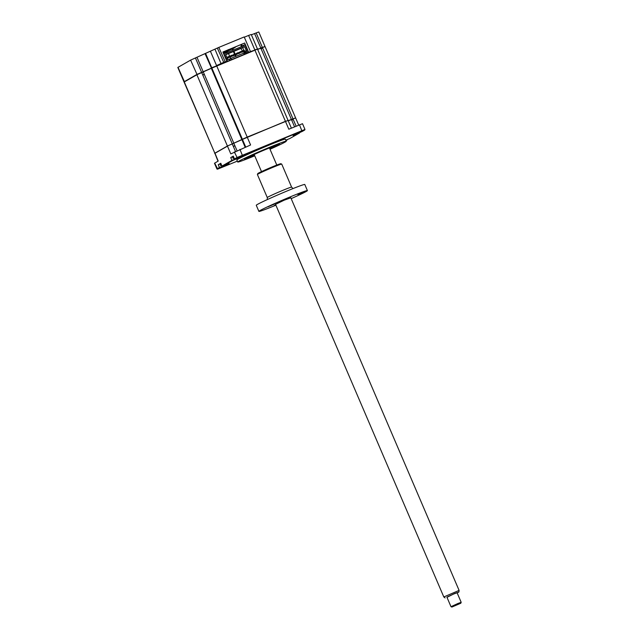 <?xml version="1.0" encoding="UTF-8"?>
<svg xmlns="http://www.w3.org/2000/svg" width="639" height="639" viewBox="0 0 639 639"><rect width="100%" height="100%" fill="white"/><g stroke="black" fill="none" stroke-linecap="round" stroke-linejoin="round"><path stroke-width="0.96" d="M249.322 52.358L250.36 51.32L244.202 36.942L218.802 47.414L225.311 61.951L222.228 63.533M250.184 51.703L254.809 50.098M244.314 37.206L248.619 35.433L254.777 49.81L257.293 49.147M257.549 49.195L260.776 48.221M251.383 34.81L254.586 33.555L260.752 47.933L264.682 46.671M262.613 47.965L261.127 48.812M264.714 46.367L263.923 46.943M214.888 153.288L183.984 81.832L196.772 74.507L212.052 67.894M183.984 81.824L177.818 67.446L190.614 60.122L205.566 53.372L211.733 67.75L216.581 65.865M205.047 53.668L211.525 68.189M197.004 57.302L233.818 143.192L247.205 137.089L287.742 120.579M211.333 68.325L211.852 68.038M190.614 60.122L197.092 74.643M205.566 53.372L210.391 51.192L216.557 65.577L224.96 61.791M210.391 51.192L218.802 47.414M248.619 35.433L251.239 34.474L257.405 48.852M254.586 33.555L258.779 31.95L264.945 46.328M212.507 71.073L213.059 70.841L212.499 71.057M204.344 74.42L202.771 75.075L204.352 74.436M214.992 49.299L221.182 63.964M222.971 52.174L244.673 43.029L248.659 52.318L246.662 53.46M241.622 44.482L242.277 45.992M244.673 43.029L222.899 52.015L226.885 61.304L225.311 61.951M224.888 62.438L226.885 61.304M260.888 48.26L262.461 47.613M262.525 47.749L260.976 48.452M213.003 70.713L212.452 70.945M204.296 74.308L202.723 74.955M201.74 72.654L203.338 72.071M211.429 68.549L211.964 68.309M201.708 72.59L203.202 71.975M257.661 49.443L262.437 47.55M250.232 51.671L248.659 52.318M222.068 167.346L226.829 165.142L222.068 167.346M297.886 133.12L302.646 130.915L297.886 133.12M240.863 156.635L245.624 154.43L240.863 156.635M270.017 149.262A26.391 1.046 156.8 0 0 286.248 141.227L285.369 139.19A26.391 1.046 156.8 0 0 268.707 145.261A26.391 1.046 156.8 0 0 236.853 159.982L237.724 162.018A26.391 1.046 156.8 0 0 254.386 155.948A26.391 1.046 156.8 0 0 254.737 155.812M286.248 141.227A26.391 1.046 156.8 0 0 269.578 147.297A26.391 1.046 156.8 0 0 237.724 162.018M269.89 148.975A19.05 0.751 156.8 0 0 279.499 144.118A19.05 0.751 156.8 0 0 267.469 148.496A19.05 0.751 156.8 0 0 244.473 159.127A19.05 0.751 156.8 0 0 254.61 155.525A18.843 0.743 156.8 0 1 244.689 159.071A18.843 0.743 156.8 0 1 267.406 148.536A18.843 0.743 156.8 0 1 279.307 144.23A18.843 0.743 156.8 0 1 269.89 148.967M294.571 126.841L291.456 119.573L288.253 120.835M291.392 128.151L288.109 120.499L285.393 121.346L242.437 139.39L245.696 146.994M237.349 161.132L217.476 169.199L229.161 163.672L222.628 166.228L232.348 160.685L241.67 156.539L235.136 159.095L234.489 158.927L236.765 157.633L304.971 129.437L302.519 123.71L288.812 129.214L285.489 121.45L247.261 137.217L250.592 144.973L230.807 153.903L227.476 146.147L214.88 153.32L218.003 161.204M237.005 150.628L233.778 143.216L227.548 145.964L214.944 153.144L218.203 161.084L214.472 163.249L216.925 168.976L219.425 167.514L219.832 167.817M245.144 147.218L241.917 139.685L227.548 145.964M232.213 143.863L235.464 151.331M234.489 158.927L233.291 156.132L230.743 157.585L232.468 156.874M295.649 117.967L291.36 119.469L295.641 117.967L298.717 125.132M296.145 126.195L292.934 118.822M291.672 120.092L293.165 119.245M291.735 120.228L293.221 119.381M233.315 146.339L234.888 145.684M243.044 142.321L243.595 142.098M233.379 146.467L234.944 145.82M243.108 142.457L243.651 142.233M285.952 140.548L287.39 139.518M287.087 140.077L286.016 140.692M287.223 139.582L285.873 140.356M235.136 159.095L242.445 155.541L301.951 131.003L304.755 129.989L302.391 131.362L293.061 135.492L299.603 132.952L289.882 138.487L285.793 140.173M299.603 132.952L299.899 132.385M304.971 129.437L304.755 129.989M222.58 166.212L219.425 167.514L218.226 164.718L220.782 163.264L221.981 166.06L231.941 160.381L232.348 160.685M218.226 164.718L219.96 163.999M223.315 166.38L223.267 165.956M222.628 166.228L221.981 166.06M230.743 157.585L231.941 160.381L235.096 159.087M223.283 166.06L219.768 167.769M223.251 52.821L227.955 51.128L224.816 52.773M227.859 50.737A11.087 0.439 156.8 0 0 229.721 49.778A11.087 0.439 156.8 0 0 228.586 49.858M227.915 51.016A16.63 0.655 156.8 0 0 234.561 47.781A16.63 0.655 156.8 0 0 234.928 47.238M276.104 145.868L277.773 145.093L276.104 145.868M247.069 157.833L248.747 157.066L247.069 157.833M254.514 155.301A13.858 0.551 -23.2 0 1 249.25 157.082A13.858 0.551 -23.2 0 1 265.976 149.35A13.858 0.551 -23.2 0 1 274.722 146.163A13.858 0.551 -23.2 0 1 269.802 148.751M234.673 55.026L232.876 56.048L232.524 55.234L234.321 54.211L234.673 55.026L235.448 54.706L232.876 56.048M234.321 54.211L235.096 53.892L235.448 54.706M234.361 54.307L235.096 53.892M240.719 52.534L238.922 53.556L240.719 52.534L240.368 51.719L241.143 51.4L241.494 52.214M240.416 51.815L238.579 52.741L240.368 51.719M239.353 52.422L239.657 53.133M243.747 51.28L241.949 52.302L241.598 51.495L243.395 50.473L243.747 51.28L244.521 50.96L241.949 52.302M243.395 50.473L244.17 50.154L244.521 50.96M243.435 50.569L244.17 50.154M237.692 53.78L235.903 54.802L235.551 53.988L237.349 52.965L237.692 53.78L238.467 53.46L235.903 54.802M237.349 52.965L238.123 52.646L238.467 53.46M237.388 53.061L238.123 52.646M231.645 56.272L229.856 57.294L229.505 56.48L231.302 55.457L231.645 56.272L232.42 55.952L229.856 57.294M231.302 55.457L232.069 55.138L232.42 55.952M226.893 57.494L228.275 56.703L228.626 57.518L229.401 57.198L227.26 58.365M228.626 57.518L227.236 58.309M228.275 56.703L229.05 56.384L229.401 57.198M228.315 56.799L229.05 56.384M214.632 153.336L227.42 146.019L233.818 143.192M214.824 153.2L184.28 81.936L196.884 74.755L201.708 72.582L232.253 143.839M201.708 72.582L211.325 68.301L241.862 139.558M211.325 68.301L257.517 49.107L288.053 120.372M211.836 68.006L242.381 139.262M295.593 117.84L265.057 46.583L260.856 48.189L291.4 119.445L295.522 117.911M288.197 120.707L291.4 119.445M262.429 47.542L292.974 118.798M262.629 47.997L261.143 48.844M291.504 119.685L293.053 118.982M291.424 119.541L290.378 120.012M242.285 140.532A18.843 0.743 -23.2 0 1 242.82 140.276M243.235 141.259A18.843 0.743 -23.2 0 1 242.684 141.475M232.34 144.047L233.035 143.663M260.496 48.612L262.781 47.582M262.477 47.645L260.896 48.284M201.796 72.782L202.483 72.447L201.748 72.67M225.91 59.028L227.276 58.405L225.958 59.147M240.048 47.262L243.85 45.097L244.066 45.601L225.2 53.388L224.984 52.877L223.546 53.524M243.85 45.097L244.937 44.642L247.301 50.146L246.271 50.577L244.577 46.631L242.708 47.693L243.818 50.297M243.914 45.233L241.135 46.815M246.534 51.959L246.063 50.856L245.033 51.28L246.271 50.577M246.063 50.856L247.301 50.146M225.255 62.287L244.457 54.283L245.935 53.444L245.033 51.28M244.186 51.152L244.873 52.741M225.695 54.714L242.708 47.693M244.577 46.631L225.591 54.459L227.276 58.405M226.254 58.828L223.89 53.325M244.457 54.283L244.01 53.237L247.844 51.424L248.291 52.47L246.303 53.604M240.871 48.452L242.453 51.008M243.339 51.639L244.857 52.717M245.935 53.444L248.291 52.47M229.609 60.178L229.153 59.131L226.454 60.298M227.244 61.152L226.797 60.098M229.888 60.298L229.433 59.243L230.911 58.405L243.731 53.117L244.186 54.171M231.358 59.451L230.911 58.405M226.046 59.107L226.533 60.25M233.339 156.243L232.42 156.747L233.139 158.384A9.697 9.697 0 0 0 234.225 158.312M234.034 157.873L233.115 158.376M220.822 163.368L219.904 163.88L220.623 165.509A9.697 9.697 0 0 0 221.709 165.437M221.525 164.998L220.607 165.509M457.173 592.952L458.906 592.002L454.361 593.639L446.981 597.321M445.095 597.92L443.809 596.954L459.098 590.412L290.753 197.635M451.909 607.05L450.99 606.683L457.836 603.528L461.182 602.313L460.815 603.232L451.909 607.05L460.815 603.232M461.182 602.313L457.093 592.768L453.746 593.982L446.901 597.138L450.99 606.683M267.909 206.828L274.315 204.137L267.909 206.828M275.545 204.36L284.187 200.183L290.825 197.81M297.846 194.488L304.252 191.788L297.846 194.488M291.6 187.131L281.727 164.095A13.235 0.527 156.8 0 0 281.711 164.079A13.235 0.527 156.8 0 0 271.152 168.065A13.235 0.527 156.8 0 0 258.012 174.072A13.235 0.527 156.8 0 0 257.405 174.503A13.235 0.527 156.8 0 0 257.405 174.527L267.278 197.555A13.235 0.527 -23.2 0 1 267.885 197.108A13.235 0.527 -23.2 0 1 281.264 190.997A13.235 0.527 -23.2 0 1 291.6 187.131L293.029 188.569M257.405 174.503L257.773 173.592A12.54 0.495 -23.2 0 1 258.348 173.185A12.54 0.495 -23.2 0 1 270.8 167.498A12.54 0.495 -23.2 0 1 280.801 163.72L281.711 164.079M275.848 205.063L274.163 205.646L275.752 204.839M291.176 198.633A26.391 1.046 156.8 0 0 306.193 191.492A26.391 1.046 156.8 0 0 307.407 190.598L304.787 184.487A26.391 1.046 156.8 0 0 284.171 192.203A26.391 1.046 156.8 0 0 257.485 204.392A26.391 1.046 156.8 0 0 256.271 205.287L258.891 211.389A26.391 1.046 156.8 0 0 275.896 205.183M307.407 190.598A26.391 1.046 156.8 0 0 286.791 198.314A26.391 1.046 156.8 0 0 260.105 210.495A26.391 1.046 156.8 0 0 258.891 211.389M178.009 67.303L184.487 81.824M217.404 48.213L223.914 62.742M195.438 57.949L201.597 72.327M256.159 32.909L262.317 47.286M240.767 44.834L241.462 46.455M243.834 51.991L244.298 53.069M232.82 48.692L233.387 50.01M233.946 51.312L235.056 53.908M235.408 54.73L236.071 56.28M232.292 48.955L232.836 50.233M233.395 51.535L234.513 54.131M234.888 55.018L235.527 56.504M227.58 51.408L227.947 52.254M228.498 53.556L229.705 56.368M230.064 57.206L230.647 58.556M214.696 163.089L217.675 169.047M299.459 124.821L301.951 131.003M239.944 149.366L242.445 155.541M234.313 151.906L237.293 157.865M235.823 159.255L235.783 158.831M196.884 74.755L227.42 146.019M216.669 65.825L247.205 137.089M254.889 50.066L285.433 121.322M217.476 169.199L216.933 168.984M228.315 49.578L227.955 51.128M224.608 52.278L224.88 52.917M227.244 58.429L227.788 59.691M443.809 596.954L275.465 204.184M261.503 171.611L254.17 154.494M276.791 165.062L269.45 147.944M458.906 592.002L459.098 590.412M267.278 197.555L267.326 199.584"/></g></svg>
